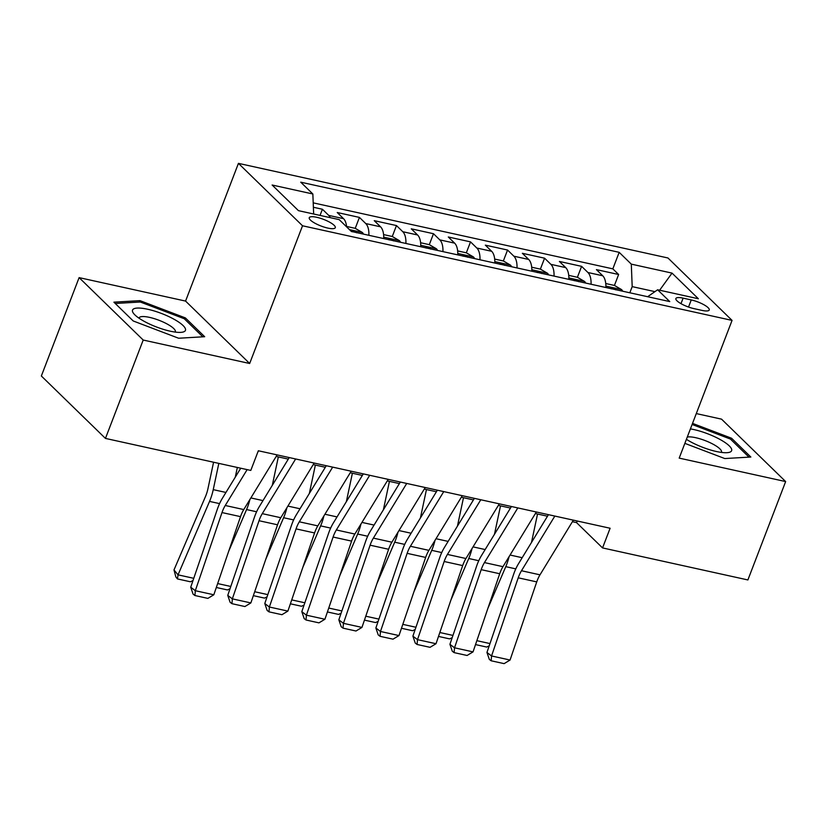 <?xml version="1.0" encoding="UTF-8"?>
<svg xmlns="http://www.w3.org/2000/svg" width="827" height="827" viewBox="0 0 827 827"><rect width="100%" height="100%" fill="white"/><g stroke="black" fill="none" stroke-linecap="round" stroke-linejoin="round"><path stroke-width="1.24" d="M327.823 228.087A13.945 3.546 21 0 0 335.297 227.683A13.945 3.546 21 0 0 329.828 222.287A13.945 3.546 21 0 0 316.731 217.294A13.945 3.546 21 0 0 309.257 217.687A13.945 3.546 21 0 0 314.725 223.094A13.945 3.546 21 0 0 327.823 228.087M79.113 277.624L143.205 340.042L249.661 363.498L185.568 301.08L79.113 277.624L41.35 375.996L105.453 438.413L250.788 470.429L258.334 450.756L610.109 528.246L602.552 547.919L747.887 579.944L785.65 481.572L721.547 419.155L696.293 413.583M185.568 301.08L238.434 163.364L667.958 257.983L732.06 320.4L302.527 225.781L238.434 163.364M605.86 287.517A17.429 8.59 -77.6 0 0 602.738 275.773L596.412 269.612L618.637 274.502L614.43 285.439M591.057 284.25A17.429 8.59 -77.6 0 0 587.925 272.507L581.608 266.346L577.401 277.283M581.608 266.346L559.383 261.456L565.709 267.607A17.429 8.59 -77.6 0 1 568.831 279.35M531.802 271.194A17.429 8.59 -77.6 0 0 528.68 259.451L522.354 253.3L544.579 258.189L540.372 269.126L531.699 267.214M494.784 263.038A17.429 8.59 -77.6 0 0 491.651 251.294L485.335 245.143L507.551 250.033L503.354 260.97M457.755 254.881A17.429 8.59 -77.6 0 0 454.623 243.138L448.306 236.987L470.522 241.877L466.325 252.814M420.726 246.725A17.429 8.59 -77.6 0 0 417.594 234.982L411.277 228.821L433.493 233.721L429.296 244.658M383.697 238.569A17.429 8.59 -77.6 0 0 380.565 226.825L374.249 220.664L396.464 225.564L392.267 236.501M346.596 226.836A17.429 8.59 -77.6 0 0 343.536 218.669L337.22 212.508L359.435 217.408L355.238 228.345M691.258 299.932L683.112 298.133A13.511 3.442 21 0 0 675.876 298.526A13.511 3.442 21 0 0 681.169 303.757A13.511 3.442 21 0 0 693.853 308.595L702.009 310.394A13.511 3.442 21 0 0 709.246 310.001A13.511 3.442 21 0 0 703.953 304.77A13.511 3.442 21 0 0 691.258 299.932L688.529 307.044M654.953 291.642L632.19 286.628L631.301 264.133L619.175 252.328L300.728 182.178L312.854 193.983L272.124 185.01L298.454 210.658L339.194 219.631L351.32 231.436L669.756 301.586L657.63 289.781L647.634 296.717M631.301 264.133L672.031 273.106L698.36 298.754L657.63 289.781M618.637 274.502L612.828 268.858L313.206 202.853M330.304 217.666A17.429 8.59 102.4 0 0 328.732 215.402L322.406 209.252L313.381 207.257M359.435 217.408L365.761 223.559A17.429 8.59 102.4 0 1 368.883 235.302M396.464 225.564L402.79 231.715A17.429 8.59 102.4 0 1 405.912 243.458M433.493 233.721L439.819 239.882A17.429 8.59 102.4 0 1 442.941 251.625M470.522 241.877L476.838 248.038A17.429 8.59 102.4 0 1 479.97 259.781M507.551 250.033L513.867 256.194A17.429 8.59 102.4 0 1 516.999 267.938M544.579 258.189L550.896 264.351A17.429 8.59 102.4 0 1 554.028 276.094M629.823 292.789L632.19 286.628M143.205 340.042L105.453 438.413M249.661 363.498L302.527 225.781M732.06 320.4L679.194 458.117L785.65 481.572M572.408 521.703L576.564 522.623L602.552 547.919M276.187 456.442L288.303 459.109M313.206 464.598L325.331 467.276M350.234 472.755L362.36 475.432M387.263 480.911L399.389 483.588M424.292 489.077L436.418 491.745M461.321 497.234L473.447 499.901M498.35 505.39L510.476 508.057M535.379 513.546L547.495 516.213M577.194 521L576.564 522.623M612.828 268.858L619.175 252.328M322.406 209.252L320.039 215.413M312.854 193.983L313.65 213.997M659.636 290.225L672.031 273.106M684.859 443.365L724.772 458.551L750.844 457.031L731.544 438.227L692.53 423.383M133.219 320.969L178.601 338.233L204.682 336.713L185.372 317.909L139.99 300.646L113.909 302.165L133.219 320.969M731.006 439.623L731.544 438.227M139.443 302.062L139.99 300.646M184.845 319.305L185.372 317.909M573.349 520.152L540 574.827A21.791 10.741 -77.6 0 0 536.744 581.898L510.063 660.039L491.548 655.966L491.145 660.783L489.315 659.388L486.948 652.462L513.629 574.32A32.687 16.116 102.4 0 1 518.519 563.714L548.446 514.663M486.948 652.462L491.548 655.966L518.229 577.815A21.791 10.741 -77.6 0 1 521.486 570.744L554.834 516.079M510.063 660.039L504.108 663.636L491.145 660.783M487.93 608.258L505.773 566.66A32.687 16.116 -77.6 0 0 509.07 556.674M605.757 283.537L614.471 285.449L621.646 289.646A11.547 5.696 102.4 0 1 622.679 291.218M531.503 542.44L537.54 514.022M615.722 289.843C613.148 287.579 611.67 287.248 611.277 288.871M611.174 288.116L611.205 288.685M489.212 645.856L486.658 647.045L475.525 644.584M476.859 640.677L489.987 643.571M686.41 439.323A28.325 7.205 21 0 0 716.42 451.511A28.325 7.205 21 0 0 727.522 452.648A28.325 7.205 21 0 0 725.155 442.59A28.325 7.205 21 0 0 693.905 429.575A28.325 7.205 21 0 0 690.411 428.903M721.351 452.4A19.393 4.931 21 0 0 721.475 452.152A19.393 4.931 21 0 0 713.877 444.637A19.393 4.931 21 0 0 695.662 437.69A19.393 4.931 21 0 0 687.289 437.028M692.106 424.478L730.427 439.065L748.993 457.135M185.465 330.304A28.325 7.205 21 0 0 161.275 313.381A28.325 7.205 21 0 0 132.516 310.146A28.325 7.205 21 0 0 134.274 314.26A28.325 7.205 21 0 0 156.406 326.954A28.325 7.205 21 0 0 181.361 332.33A28.325 7.205 21 0 0 185.465 330.304M175.19 332.082A19.393 4.931 21 0 0 175.314 331.834A19.393 4.931 21 0 0 175.334 331.782A19.393 4.931 21 0 0 158.877 320.235A19.393 4.931 21 0 0 139.101 317.93A19.393 4.931 21 0 0 139.081 317.981A19.393 4.931 21 0 0 139.029 318.199M115.253 303.478L140.29 302.01L184.266 318.746L202.822 336.816M536.33 511.996L502.971 566.671A21.791 10.741 -77.6 0 0 499.715 573.742L473.034 651.883L454.519 647.799L454.116 652.627L452.286 651.231L449.919 644.305L476.6 566.164A32.687 16.116 102.4 0 1 481.49 555.558L511.417 506.506M449.919 644.305L454.519 647.799L481.2 569.658A21.791 10.741 -77.6 0 1 484.457 562.587L517.816 507.912M473.034 651.883L467.079 655.48L454.116 652.627M499.301 503.839L465.942 558.514A21.791 10.741 -77.6 0 0 462.686 565.585L436.005 643.726L417.49 639.643L417.087 644.471L415.257 643.075L412.9 636.149L439.571 558.008A32.687 16.116 102.4 0 1 444.461 547.402L474.388 498.35M412.9 636.149L417.49 639.643L444.171 561.502A21.791 10.741 -77.6 0 1 447.428 554.431L480.787 499.756M436.005 643.726L430.05 647.324L417.087 644.471M462.272 495.683L428.913 550.358A21.791 10.741 -77.6 0 0 425.657 557.429L398.976 635.57L380.461 631.487L380.058 636.314L378.228 634.909L375.872 627.993L402.553 549.852A32.687 16.116 102.4 0 1 407.432 539.245L437.359 490.194M375.872 627.993L380.461 631.487L407.142 553.346A21.791 10.741 -77.6 0 1 410.399 546.275L443.758 491.6M398.976 635.57L393.021 639.168L380.058 636.314M425.243 487.527L391.884 542.202A21.791 10.741 -77.6 0 0 388.628 549.273L361.947 627.414L343.432 623.331L343.04 628.158L341.2 626.752L338.843 619.837L365.524 541.695A32.687 16.116 102.4 0 1 370.403 531.089L400.33 482.038M338.843 619.837L343.432 623.331L370.114 545.189A21.791 10.741 -77.6 0 1 373.37 538.119L406.729 483.444M361.947 627.414L355.992 631.011L343.04 628.158M450.901 600.102L468.744 558.504A32.687 16.116 -77.6 0 0 472.041 548.518M568.728 275.37L577.442 277.293L584.617 281.49A11.547 5.696 102.4 0 1 585.65 283.061M494.474 534.283L500.511 505.866M578.693 281.687C576.13 279.423 574.641 279.092 574.248 280.704M574.145 279.96L574.186 280.529M452.183 637.689L449.64 638.889L438.496 636.428M439.83 632.521L452.958 635.415M413.872 591.946L431.715 550.348A32.687 16.116 -77.6 0 0 435.012 540.351M540.413 269.137L547.588 273.334A11.547 5.696 102.4 0 1 548.621 274.905M457.445 526.127L463.482 497.709M541.664 273.53C539.101 271.256 537.612 270.936 537.219 272.548M537.116 271.804L537.157 272.372M415.154 629.533L412.611 630.732L401.467 628.272M402.801 624.364L415.929 627.259M376.843 583.779L394.686 542.192A32.687 16.116 -77.6 0 0 397.983 532.195M494.67 259.058L503.395 260.981L510.559 265.178A11.547 5.696 102.4 0 1 511.593 266.749M420.416 517.971L426.453 489.553M504.635 265.374C502.072 263.1 500.583 262.779 500.19 264.392M500.087 263.648L500.128 264.216M378.125 621.377L375.582 622.566L364.438 620.116M365.772 616.208L378.9 619.103M339.814 575.623L357.657 534.035A32.687 16.116 -77.6 0 0 360.954 524.039M457.641 250.901L466.366 252.824L473.53 257.011A11.547 5.696 102.4 0 1 474.564 258.582M383.387 509.814L389.424 481.386M467.606 257.218C465.043 254.943 463.554 254.623 463.161 256.236M463.058 255.481L463.099 256.06M341.096 613.221L338.553 614.409L327.409 611.959M328.743 608.052L341.871 610.946M388.214 479.371L354.855 534.046A21.791 10.741 -77.6 0 0 351.599 541.106L324.918 619.258L306.403 615.174L306.011 620.002L304.171 618.596L301.814 611.68L328.495 533.539A32.687 16.116 102.4 0 1 333.374 522.933L363.301 473.881M301.814 611.68L306.403 615.174L333.085 537.033A21.791 10.741 -77.6 0 1 336.341 529.962L369.7 475.287M324.918 619.258L318.964 622.855L306.011 620.002M302.785 567.467L320.628 525.879A32.687 16.116 -77.6 0 0 323.926 515.883M420.612 242.745L429.337 244.668L436.501 248.855A11.547 5.696 102.4 0 1 437.535 250.426M346.358 501.658L352.395 473.23M430.578 249.061C428.014 246.787 426.536 246.467 426.132 248.079M426.029 247.325L426.07 247.904M304.067 605.064L301.524 606.253L290.38 603.803M291.714 599.895L304.843 602.79M351.186 471.214L317.826 525.879A21.791 10.741 -77.6 0 0 314.57 532.95L287.889 611.101L269.375 607.018L268.982 611.846L267.142 610.44L264.785 603.524L291.466 525.383A32.687 16.116 102.4 0 1 296.345 514.776L326.272 465.725M264.785 603.524L269.375 607.018L296.056 528.877A21.791 10.741 -77.6 0 1 299.312 521.806L332.671 467.131M287.889 611.101L281.935 614.699L268.982 611.846M265.756 559.31L283.599 517.723A32.687 16.116 -77.6 0 0 286.897 507.726M383.583 234.589L392.308 236.512L399.472 240.698A11.547 5.696 102.4 0 1 400.506 242.27M309.329 493.492L315.366 465.074M393.549 240.905C390.985 238.631 389.507 238.3 389.103 239.923M389 239.168L389.041 239.747M267.038 596.908L264.495 598.097L253.351 595.647M254.685 591.739L267.824 594.623M314.157 463.048L280.798 517.723A21.791 10.741 -77.6 0 0 277.541 524.794L250.86 602.935L232.346 598.862L231.953 603.679L230.113 602.283L227.756 595.368L254.437 517.216A32.687 16.116 102.4 0 1 259.316 506.62L289.243 457.569M227.756 595.368L232.346 598.862L259.027 520.721A21.791 10.741 -77.6 0 1 262.283 513.65L295.642 458.975M250.86 602.935L244.906 606.542L231.953 603.679M228.728 551.154L246.57 509.566A32.687 16.116 -77.6 0 0 249.868 499.57M346.554 226.433L355.279 228.355L362.443 232.542A11.547 5.696 102.4 0 1 363.477 234.113M272.3 485.335L278.337 456.917M356.52 232.749C353.956 230.475 352.478 230.144 352.075 231.767M351.971 231.012L352.013 231.591M230.009 588.752L227.466 589.94L216.323 587.49M217.656 583.573L230.795 586.467M277.128 454.891L243.769 509.566A21.791 10.741 -77.6 0 0 240.512 516.637L213.831 594.778L195.317 590.705L194.924 595.523L193.084 594.127L190.727 587.211L217.408 509.06A32.687 16.116 102.4 0 1 222.287 498.454L240.74 468.216M190.727 587.211L195.317 590.705L221.998 512.564A21.791 10.741 -77.6 0 1 225.254 505.493L247.139 469.622M258.613 450.818L257.807 452.142M213.831 594.778L207.877 598.386L194.924 595.523M213.573 462.231L207.959 488.654A21.791 10.741 102.4 0 1 205.499 496.489L173.99 569.937L178.032 574.848L209.541 501.41A32.687 16.116 -77.6 0 0 213.242 489.646L218.824 463.389M235.271 477.179L237.339 467.462M192.98 580.595L190.437 581.784L177.474 578.931L175.862 576.967L173.99 569.937M177.474 578.931L178.032 574.848L193.766 578.311M587.925 272.507L602.738 275.773M328.732 215.402L343.536 218.669M365.761 223.559L380.565 226.825M402.79 231.715L417.594 234.982M439.819 239.882L454.623 243.138M476.838 248.038L491.651 251.294M513.867 256.194L528.68 259.451M550.896 264.351L565.709 267.607M680.993 303.654L683.112 298.133M540 574.827L521.486 570.744M536.744 581.898L518.229 577.815M621.459 289.543L605.891 286.111M505.773 566.66L515.79 568.873M510.063 555.031L522.188 557.708M502.971 566.671L484.457 562.587M499.715 573.742L481.2 569.658M465.942 558.514L447.428 554.431M462.686 565.585L444.171 561.502M428.913 550.358L410.399 546.275M425.657 557.429L407.142 553.346M391.884 542.202L373.37 538.119M388.628 549.273L370.114 545.189M584.431 281.376L568.862 277.955M468.744 558.504L478.771 560.716M473.034 546.874L485.16 549.552M547.412 273.22L531.833 269.788M431.715 550.348L441.742 552.56M436.005 538.718L448.131 541.396M510.383 265.064L494.804 261.632M394.686 542.192L404.713 544.404M398.976 530.562L411.102 533.229M473.354 256.908L457.776 253.475M357.657 534.035L367.684 536.247M361.957 522.406L374.073 525.073M354.855 534.046L336.341 529.962M351.599 541.106L333.085 537.033M436.325 248.751L420.747 245.319M320.628 525.879L330.655 528.091M324.928 514.249L337.044 516.916M317.826 525.879L299.312 521.806M314.57 532.95L296.056 528.877M399.296 240.595L383.718 237.163M283.599 517.723L293.626 519.925M287.899 506.093L300.015 508.76M280.798 517.723L262.283 513.65M277.541 524.794L259.027 520.721M362.267 232.439L349.449 229.617M246.57 509.566L256.597 511.768M250.87 497.937L262.986 500.604M243.769 509.566L225.254 505.493M240.512 516.637L221.998 512.564M209.541 501.41L219.569 503.612M213.242 489.646L225.957 492.447"/></g></svg>
